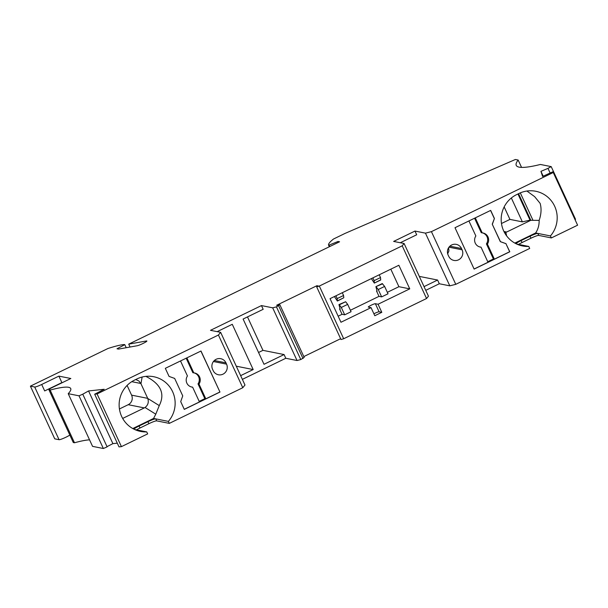 <?xml version="1.0" encoding="UTF-8"?>
<svg xmlns="http://www.w3.org/2000/svg" width="608" height="608" viewBox="0 0 608 608"><rect width="100%" height="100%" fill="white"/><g stroke="black" fill="none" stroke-linecap="round" stroke-linejoin="round"><path stroke-width="0.91" d="M41.694 384.476L44.68 390.936L61.879 382.592L58.892 376.124L41.694 384.476A6.452 0.76 155.2 0 1 34.709 387.007L30.4 386.148L107.897 348.528A68.134 8.026 155.2 0 1 124.169 344.538L124.792 344.66L126.206 347.715M58.892 376.124L70.847 378.503L50.555 388.352L48.944 389.842L73.294 442.533L74.488 442.768A107.578 12.677 155.2 0 1 89.543 439.835M30.4 386.148L54.743 438.839L59.06 439.698L34.709 387.007M404.107 243.504L428.458 296.195L426.55 298.513L343.672 338.747L341.012 339.538L316.669 286.847L319.322 286.056L402.207 245.822L404.107 243.504L393.634 241.422L414.975 231.063L425.448 233.145L431.422 231.64L553.257 172.505L552.999 171.714L577.6 225.196L551.365 237.926L538.711 235.41A7.174 0.844 -24.8 0 0 530.951 238.222L530.032 236.231L521.109 240.563L522.036 242.554L530.951 238.222M340.632 338.709L303.81 356.577M297.031 360.514L272.68 307.823L276.442 306.873L279.847 304.722L304.19 357.413L300.793 359.564L297.031 360.514L285.798 358.272L242.364 379.362M242.774 387.722L244.986 385.031L220.643 332.34L218.424 335.031L242.774 387.722L169.313 423.381L156.666 420.865A7.174 0.844 -24.8 0 0 148.907 423.677L139.984 428.009L139.065 426.01A7.174 0.844 155.2 0 0 133.958 429.164M136.526 429.871A7.174 0.844 155.2 0 1 139.984 428.009M134.634 429.491L146.733 431.9L147.66 433.899L121.425 446.629L119.016 446.888L94.673 394.197L97.075 393.938L218.424 335.031M107.016 446.652L112.898 443.635L117.298 443.171M79.01 395.823L82.772 394.189L107.122 446.872L103.36 448.514L92.56 446.363L68.218 393.672L79.01 395.823L103.36 448.514M69.836 435.047A6.452 0.76 155.2 0 1 66.044 437.167A6.452 0.76 155.2 0 1 59.06 439.698M575.1 219.549L575.54 219.306L551.198 166.615L547.983 168.363L550.05 172.832M518.571 244.416A7.174 0.844 155.2 0 1 522.036 242.554M551.365 237.926L550.445 235.934A27.254 26.714 101.3 0 0 555.818 209.182A27.254 26.714 101.3 0 0 535.777 191.269A27.254 26.714 101.3 0 0 519.103 193.428L516.557 194.666A27.254 26.714 101.3 0 0 501.364 222.68A27.254 26.714 101.3 0 0 522.591 245.966A27.254 26.714 101.3 0 0 528.785 246.445L529.705 248.444L455.772 284.331L449.798 285.836L439.318 283.754L425.752 290.343M516.002 243.709A7.174 0.844 155.2 0 1 521.109 240.563M538.711 235.41L537.791 233.411A7.174 0.844 -24.8 0 0 530.032 236.231M550.445 235.934L535.633 232.986L514.824 243.086M132.78 428.541L153.581 418.441L168.393 421.39L169.313 423.381M142.12 377.036L140.95 383.716L147.752 398.445C148.96 402.116 148.056 405.133 145.046 407.497L155.777 414.177L153.581 418.441M145.046 407.497L144.332 407.907L128.204 404.7L119.426 408.964M122.672 418.426L144.332 407.907M219.967 392.069L200.997 351.014L165.323 368.326L169.062 376.413L174.671 378.434L182.742 395.892L180.713 401.622L184.292 409.382L219.967 392.069L200.898 351.067M474.567 218.219L481.255 232.682L482.228 232.879A7.174 7.03 -78.7 0 1 487.396 244.074L494.372 259.168L509.664 251.742L505.924 243.664L509.8 251.773L474.126 269.086L455.004 227.711L490.679 210.398L494.418 218.477L492.244 224.185L500.308 241.642L505.924 243.664M494.274 218.447L490.58 210.444M482.228 232.879L475.289 217.869M551.198 166.615L540.406 164.464A150.609 17.746 155.2 0 1 516.245 165.384A150.609 17.746 155.2 0 1 518.16 160.041L521.558 167.398M140.95 383.716L138.913 381.003L135.751 379.521M127.102 385.434L131.586 395.147A7.174 7.03 101.3 0 1 128.204 404.7M112.898 443.635L88.555 390.952L82.772 394.189M518.16 160.041L515.379 159.486L344.987 233.442L333.518 239.012A68.134 8.026 -24.8 0 0 328.609 245.199A68.134 8.026 -24.8 0 0 328.647 245.275L338.04 241.475L339.576 241.779L128.721 344.136L146.384 340.982A5.024 0.593 155.2 0 1 146.885 341.02A5.024 0.593 155.2 0 1 144.294 342.821A5.738 0.676 155.2 0 1 137.134 345.762L118.53 349.083L117.002 348.779L124.792 344.66M88.555 390.952L104.211 389.272L94.673 394.197M213.18 370.629A7.532 7.38 101.3 0 0 225.674 371.982A7.532 7.38 101.3 0 0 226.556 364.131L225.963 362.839A7.532 7.38 101.3 0 0 213.461 361.479A7.532 7.38 101.3 0 0 212.58 369.337L213.18 370.629M220.643 332.34L210.49 330.319L261.455 305.581L263.173 309.305L243.101 319.04L264.016 364.298L284.08 354.555L262.945 350.352L247.494 316.912M258.552 352.48L262.945 350.352M543.187 176.206L540.945 171.35L542.61 176.472L552.999 171.714M121.425 446.629L97.075 393.938M329.278 245.396L329.794 246.529M338.436 242.334L338.04 241.475M516.686 244.036L528.785 246.445M517.948 193.998L530.024 220.126L530.837 220.294L506.631 232.043L503.948 231.504M504.549 232.659L506.631 232.043M535.633 232.986C538.072 229.353 539.243 225.15 539.144 220.385L530.837 220.294L518.556 193.701M145.836 376.367C160.793 383.914 165.27 393.657 159.266 405.597L155.777 414.177M474.088 269.01L488.004 262.261L481.027 247.167L480.054 246.977A7.174 7.03 -78.7 0 1 479.742 246.947M481.027 247.167A7.174 7.03 -78.7 0 1 475.859 235.972L468.92 220.962M276.442 306.873L300.793 359.564M240.646 375.638L253.186 369.558L232.271 324.3L217.14 331.649M186.162 358.218L192.842 372.681L193.815 372.879L186.884 357.869M504.161 206.91L509.937 219.397L501.471 223.508M506.061 243.694L500.452 241.665L492.244 224.185M540.945 171.35L547.983 168.363M482.539 232.91A7.174 7.03 -78.7 0 1 486.423 243.884L493.4 258.97L494.372 259.168M493.4 258.97L487.753 261.714M492.381 224.215L494.418 218.477M448.119 255.003A7.532 7.38 -78.7 0 1 456.274 244.37A7.532 7.38 -78.7 0 1 461.495 248.505L462.095 249.797A7.532 7.38 -78.7 0 1 453.933 260.429A7.532 7.38 -78.7 0 1 448.719 256.295L448.119 255.003M455.772 284.331L431.422 231.64M577.6 225.196L553.257 172.505M329.331 246.749L328.647 245.275M156.666 420.865L155.739 418.866A7.174 0.844 -24.8 0 0 147.98 421.686L139.065 426.01M48.944 389.842L50.145 390.078L74.488 442.768M526.908 191.034L534.637 196.65L540.124 203.353C541.614 208.46 541.287 214.138 539.144 220.385M191.338 386.946A7.174 7.03 101.3 0 0 191.649 386.977L192.622 387.167L199.447 401.934L184.262 409.306M194.127 372.909A7.174 7.03 101.3 0 1 198.018 383.884L204.843 398.65L199.188 401.394M128.721 344.136L130.059 347.024M511.343 197.988L522.378 221.874L509.937 219.397M50.145 390.078A107.578 12.677 155.2 0 1 70.718 388.558A107.578 12.677 155.2 0 1 68.218 393.672M272.68 307.823L261.455 305.581M279.847 304.722L278.114 305.566L276.625 305.269L316.912 285.707L318.402 286.003L316.669 286.847M198.018 383.884L198.991 384.074A7.174 7.03 101.3 0 0 193.815 372.879M253.186 369.558L236.276 366.191M285.798 358.272L284.08 354.555M204.843 398.65L205.816 398.84L198.991 384.074M146.733 431.9A27.254 26.714 -78.7 0 1 140.539 431.422A27.254 26.714 -78.7 0 1 119.312 408.135A27.254 26.714 -78.7 0 1 134.512 380.122L137.058 378.883A27.254 26.714 -78.7 0 1 153.725 376.724A27.254 26.714 -78.7 0 1 173.774 394.638A27.254 26.714 -78.7 0 1 168.393 421.39M180.508 360.962L187.446 375.972A7.174 7.03 101.3 0 0 192.622 387.167M530.024 220.126L522.378 221.874M205.816 398.84L219.83 392.038M486.423 243.884L487.396 244.074M424.034 286.619L437.6 280.037L439.318 283.754M302.997 358.492L278.646 305.801M414.975 231.063L416.693 234.779L400.284 242.744M448.628 247.669L448.917 250.914L447.686 253.802M401.272 242.942L401.014 242.387M437.6 280.037L419.307 276.397M316.912 285.707L317.3 286.543M343.672 338.747L319.322 286.056M402.207 245.822L426.55 298.513M409.754 288.861L398.856 265.263L330.053 298.657L340.959 322.255L371.055 307.64L374.794 315.727L381.801 312.322L378.062 304.243L409.754 288.861L398.909 286.702L390.807 269.162M425.448 233.145L449.798 285.836M381.801 312.322L379.088 311.782A3.944 0.464 -24.8 0 0 373.897 313.796M379.088 311.782L375.356 303.704A3.944 0.464 -24.8 0 0 371.366 305.117A3.944 0.464 -24.8 0 0 368.266 307.055A3.944 0.464 -24.8 0 0 368.349 307.101L371.055 307.64M375.356 303.704L378.062 304.243M387.334 292.319L398.909 286.702M350.39 310.255L379.004 296.362L381.649 296.886L388.018 293.793L384.613 286.436L382.265 283.564L375.896 286.657L382.576 283.814M338.154 316.19L342.061 314.298L344.698 314.822L351.067 311.729L347.67 304.372L345.633 301.743L339.256 304.836L341.301 307.458L347.67 304.372M334.415 296.537L337.379 301.028L337.197 298.589L335.912 295.815M342.281 292.722L343.566 295.496L337.197 298.589M343.566 295.496L343.786 297.76L337.417 300.846M337.379 301.028L343.786 297.76M342.061 314.298L339.591 308.963L340.047 308.742M379.004 296.362L376.542 291.027L376.998 290.806M381.649 296.886L378.244 289.53L376.208 286.9M376.542 291.027L377.089 291.141L375.896 286.657M378.244 289.53L384.613 286.436M339.591 308.963L340.146 309.077L338.952 304.593L345.633 301.743M344.698 314.822L341.301 307.458M371.359 278.608L374.323 283.092L380.699 279.999L380.517 277.56L379.232 274.786M374.323 283.092L380.737 279.824M372.864 277.879L374.148 280.653L374.361 282.918M374.148 280.653L380.517 277.56M131.746 381.672L140.843 383.481M147.714 398.354L131.586 395.147M146.384 340.982L146.589 341.422M213.431 361.524L226.556 364.131M214.335 360.529L225.963 362.839M505.856 232.355L506.646 235.904M147.752 398.445L159.266 405.597M147.98 421.686L148.907 423.677M520.311 192.88L532.904 220.142M462.095 249.797L448.97 247.19M461.495 248.505L449.874 246.194M49.56 388.573L49.788 389.059M329.331 246.757L328.609 245.199"/></g></svg>
